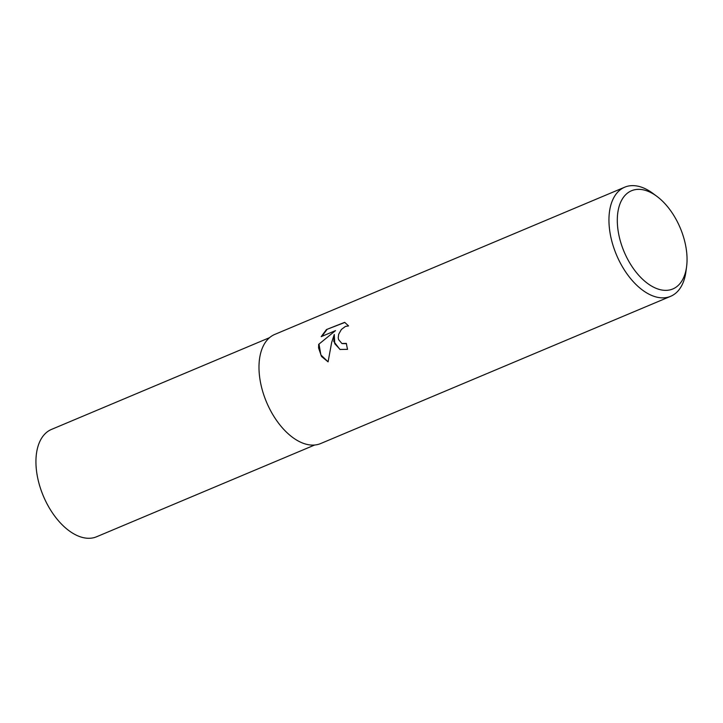 <?xml version="1.0" encoding="UTF-8"?>
<svg xmlns="http://www.w3.org/2000/svg" width="723" height="723" viewBox="0 0 723 723"><rect width="100%" height="100%" fill="white"/><g stroke="black" fill="none" stroke-linecap="round" stroke-linejoin="round"><path stroke-width="1.08" d="M333.791 341.5L334.27 334.496L331.667 342.395L328.088 361.852L321.5 356.448L318.563 347.908L318.689 344.347L335.508 330.619L321.202 336.638L326.444 329.561L344.663 322.341L348.585 325.928L345.44 326.416L341.373 329.48L338.68 334.261L338.237 337.722L338.527 339.512L341.889 343.497L346.371 343.398A59.196 33.873 67.2 0 0 347.537 349.354L339.955 349.453L333.791 341.5M686.579 266.796L685.928 271.676A59.196 33.873 -112.8 0 1 670.655 296.303A59.196 33.873 -112.8 0 1 632.074 280.325A59.196 33.873 -112.8 0 1 609.164 225.648A59.196 33.873 -112.8 0 1 624.744 187.176A59.196 33.873 -112.8 0 1 653.032 193.484L656.972 196.421A53.276 30.483 -112.8 0 1 686.85 254.342A53.276 30.483 -112.8 0 1 686.579 266.796A53.276 30.483 -112.8 0 1 651.17 285.838A53.276 30.483 -112.8 0 1 617.496 225.368A53.276 30.483 -112.8 0 1 656.972 196.421M670.655 296.303L320.687 443.542A59.196 33.873 -112.8 0 1 282.115 427.564A59.196 33.873 -112.8 0 1 259.205 372.887A59.196 33.873 -112.8 0 1 274.776 334.415L624.744 187.176M346.416 343.696L342.087 343.579M340.153 349.534L334.74 343.669L334.27 334.496M335.508 330.619L318.689 344.347M319.069 344.51L320.876 354.948L328.088 361.843M344.862 322.431L326.444 329.561M326.841 329.724L321.825 336.376M314.659 445.025L96.62 536.755A58.22 33.312 -112.8 0 1 58.68 521.039A58.22 33.312 -112.8 0 1 36.15 467.257A58.22 33.312 -112.8 0 1 51.469 429.426L269.507 337.686"/></g></svg>
